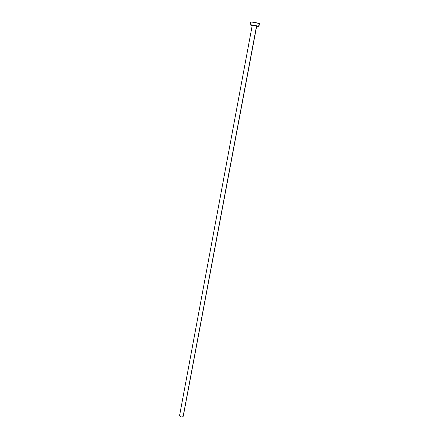 <?xml version="1.0" encoding="UTF-8"?>
<svg xmlns="http://www.w3.org/2000/svg" width="439" height="439" viewBox="0 0 439 439"><rect width="100%" height="100%" fill="white"/><g stroke="black" fill="none" stroke-linecap="round" stroke-linejoin="round"><path stroke-width="0.66" d="M183.288 416.095L256.689 26.071L183.09 416.666L181.274 417.001L180.001 416.463L179.567 415.64L252.26 25.242L179.573 415.623C180.182 416.962 181.356 417.308 183.09 416.666L256.552 25.989L252.26 25.242L256.634 26.099M250.049 24.825L250.674 21.966L255.141 22.521L259.438 23.679L259.164 23.497L258.631 26.313L251.426 24.853L250.115 24.902L252.211 25.517L250.049 24.825C249.868 24.447 257.205 25.714 258.631 26.313L259.164 23.497C257.737 22.877 250.395 21.61 250.57 22.016L250.867 22.202M258.631 26.313L256.639 26.345L258.631 26.313M259.438 23.673L258.906 26.483"/></g></svg>
